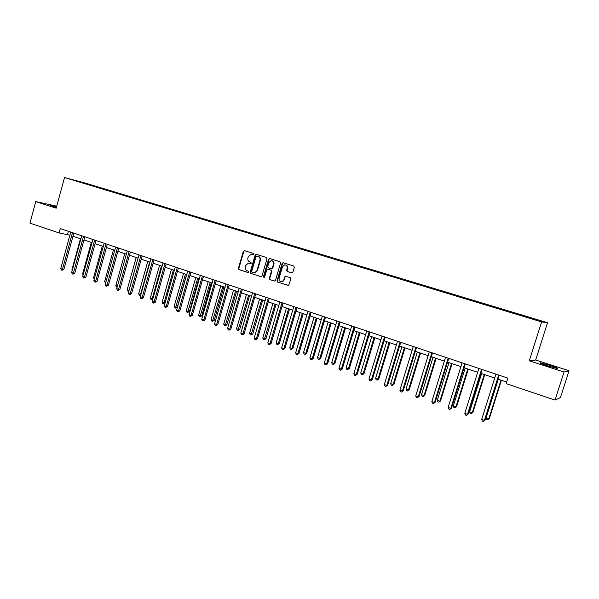 <?xml version="1.0" encoding="UTF-8"?>
<svg xmlns="http://www.w3.org/2000/svg" width="599" height="599" viewBox="0 0 599 599"><rect width="100%" height="100%" fill="white"/><g stroke="black" fill="none" stroke-linecap="round" stroke-linejoin="round"><path stroke-width="0.9" d="M253.864 254.305L253.467 253.452L244.452 250.637L243.336 251.318L238.395 268.382L238.964 269.602L247.934 272.508L248.72 272.036L248.315 271.175L247.155 270.8C245.56 270.082 244.954 268.779 245.328 266.884L245.74 265.462L248.353 263.171L250.719 263.68L251.288 263.178L250.891 262.325L249.723 261.95C248.128 261.239 247.522 259.944 247.889 258.042L248.3 256.619L251.168 254.305L253.242 254.815L253.864 254.305M549.949 365.405L540.388 362.799C538.89 362.754 541.271 363.765 547.531 365.847L557.152 368.482C558.627 368.512 556.224 367.487 549.949 365.405M56.561 206.827L50.241 205.33L56.373 207.501M291.698 272.904L292.866 272.208L294.319 267.289L293.712 266.038L283.275 262.774L282.107 263.47L277.008 280.871L277.599 282.122L288.658 285.431L290.912 278.872L290.305 277.614L285.304 276.199L283.806 279.808L282.249 281.582C279.95 281.904 278.902 280.811 279.104 278.295L282.466 266.832L284.562 264.9C286.584 264.983 287.46 266.121 287.183 268.315L286.622 270.231L287.221 271.482L291.915 272.942M529.276 360.823L564.041 372.039L555.041 400.095L560.424 397.616L569.05 370.736L535.663 360.014L547.516 322.719L541.623 321.903L529.276 360.823L535.663 360.014M56.74 206.146L35.768 201.608L56.186 208.19L64.527 177.551L541.623 321.903M35.768 201.608L29.95 223.135L59.069 232.951L69.881 235.212M555.041 400.095L506.133 383.615L507.862 378.126L60.259 228.578L59.069 232.951M267.027 258.746L266.443 257.51L256.305 254.343L255.174 255.032L250.18 272.193L250.756 273.421L261.306 276.708L261.988 276.012L267.027 258.746M269.692 258.528L279.98 261.741L280.572 262.983L275.48 280.377L274.866 281.051L269.924 279.636L269.34 278.393L271.392 271.369L270.808 270.127L267.506 269.176L266.757 269.887L264.623 277.18L264.152 277.666L263.418 276.79L268.547 259.217L269.692 258.528M547.516 322.719L84.796 182.927L64.527 177.551M517.304 313.771L72.936 179.872L519.745 315.089L539.639 321.012L542.125 321.363L523.87 315.755L517.304 313.771L517.139 314.303M516.413 314.086L516.623 313.659M499.454 308.957L499.678 308.537M482.772 303.91L482.996 303.498M466.344 298.938L466.576 298.534M450.186 294.049L450.418 293.652M434.268 289.235L434.507 288.838M418.604 284.495L418.843 284.106M403.172 279.83L403.419 279.448M387.98 275.233L388.227 274.851M564.041 372.039L569.05 370.736M72.973 236.253L80.872 238.911M83.972 239.952L92.014 242.655M95.121 243.696L103.305 246.444M106.412 247.492L114.746 250.292M117.861 251.34L126.337 254.193M129.459 255.241L138.092 258.139M141.222 259.195L150.005 262.145M153.142 263.201L162.082 266.211M165.219 267.266L174.331 270.329M177.476 271.384L186.753 274.499M189.898 275.562L199.347 278.737M202.499 279.793L212.121 283.028M215.281 284.091L225.074 287.385M228.241 288.448L238.215 291.803M241.39 292.866L251.55 296.288M254.725 297.351L265.08 300.833M268.262 301.903L278.812 305.445M281.994 306.516L292.746 310.132M295.928 311.203L306.883 314.887M310.072 315.958L321.236 319.709M324.433 320.787L335.814 324.613M339.012 325.684L350.61 329.585M353.807 330.663L365.63 334.639M368.834 335.71L380.889 339.768M384.094 340.838L396.388 344.972M399.593 346.05L412.127 350.265M415.332 351.343L428.12 355.641M431.325 356.719L444.368 361.107M447.58 362.185L460.878 366.655M464.09 367.734L477.658 372.293M480.87 373.379L494.722 378.029M497.926 379.107L506.627 382.035M68.383 231.289L67.53 234.419M151.218 203.548L151.322 203.173M162.935 207.089L163.04 206.715M186.843 214.322L186.955 213.94M199.048 218.006L199.153 217.632M211.417 221.75L211.522 221.368M223.959 225.538L224.063 225.157M236.672 229.387L236.785 229.005M249.566 233.288L249.678 232.899M262.647 237.241L262.759 236.852M275.907 241.255L276.019 240.858M289.362 245.32L289.474 244.924M303.012 249.446L303.124 249.049M316.856 253.639L316.976 253.235M330.91 257.884L331.03 257.48M345.166 262.197L345.286 261.793M359.64 266.577L359.759 266.166M374.33 271.018L374.45 270.606M389.238 275.533L389.365 275.113M404.362 280.137L404.505 279.688M419.727 284.817L419.877 284.33M435.331 289.557L435.488 289.047M451.182 294.356L451.339 293.839M467.28 299.223L467.445 298.706M483.64 304.172L483.797 303.648M500.255 309.196L500.42 308.672M252.344 254.508L253.302 254.815M249.229 263.253L250.756 263.672M244.639 250.689L243.786 251.415L238.851 268.457L239.413 269.677L248.211 272.523M256.469 254.395L255.608 255.114L250.622 272.268L251.198 273.496L261.186 276.731M256.851 255.975L256.058 256.454L251.677 271.534L252.082 272.395L254.597 272.874L256.941 270.621L259.951 260.288C260.325 258.379 259.704 257.068 258.094 256.365L257.173 256.035M253.924 272.912L255.032 272.942L257.375 270.688L256.941 270.621M257.293 256.058L258.528 256.447C260.138 257.158 260.752 258.461 260.378 260.37L257.375 270.688M274.664 281.096L269.924 279.636M268.105 269.236L271.227 270.201L271.819 271.437L269.767 278.453L270.351 279.696M269.408 258.491L269.835 258.573L268.966 259.3L263.845 276.858L264.137 277.666M273.526 264.069C273.818 261.995 273.017 260.864 271.137 260.662L268.876 262.602L267.708 266.615L268.292 267.858L271.594 268.801L272.35 268.09L273.526 264.069L273.953 264.144C274.26 262.287 273.586 261.157 271.931 260.752M271.624 268.854L272.35 268.09M273.953 264.144L272.777 268.165M285.543 264.968C287.221 265.379 287.909 266.518 287.595 268.389L287.033 270.306L287.632 271.557L291.998 272.942M281.268 281.747L282.668 281.642L284.226 279.875L283.806 279.808M285.933 276.221L285.087 276.948L284.226 279.875M283.409 262.819L282.526 263.545L277.427 280.931L278.018 282.181L288.336 285.521M80.438 238.761L71.865 269.947L72.299 270.104M72.165 270.591L71.865 269.947M72.494 232.667L62.461 269.265L60.724 268.644L70.742 232.075M73.834 233.108L63.876 269.43L62.461 269.265L62.056 270.254L61.36 270.007L60.724 268.644M63.876 269.43L62.056 270.254M91.303 242.415L82.64 273.788L83.351 274.043M83.126 274.844L82.64 273.788M102.302 246.114L93.556 277.681L94.552 278.041M94.26 279.067L93.556 277.681M83.523 236.35L73.385 273.181L71.625 272.552L81.741 235.751M84.841 236.792L74.778 273.339L73.385 273.181L72.966 274.17L72.262 273.923L71.625 272.552M74.778 273.339L72.966 274.17M94.694 240.079L84.452 277.142L82.669 276.506L92.89 239.48M95.997 240.513L85.837 277.292L84.452 277.142L84.017 278.138L83.306 277.884L82.669 276.506M85.837 277.292L84.017 278.138M113.451 249.858L104.615 281.627L105.896 282.084M105.611 283.117L104.615 281.627M124.742 253.654L115.824 285.626L117.404 286.187M117.112 287.228L116.438 286.988L115.824 285.626M136.19 257.503L127.175 289.669L129.01 290.328L138.04 258.124M128.785 291.331L127.789 291.047L127.175 289.669M128.523 291.309L129.062 290.328M106.016 243.86L95.668 281.163L93.863 280.512L104.189 243.254M107.303 244.295L97.031 281.305L95.668 281.163L95.219 282.159L94.492 281.897L93.863 280.512M97.031 281.305L95.219 282.159M117.486 247.694L107.034 285.236L105.207 284.577L115.637 247.08M118.752 248.121L108.382 285.364L107.034 285.236L106.57 286.232L105.836 285.97L105.207 284.577M108.382 285.364L106.57 286.232M129.114 251.58L118.557 289.362L116.7 288.696L127.243 250.959M130.365 251.999L119.882 289.482L118.557 289.362L118.07 290.358L117.329 290.096L116.7 288.696M119.882 289.482L118.07 290.358M147.788 261.404L138.676 293.772L140.54 294.438L149.66 262.033M140.645 295.382L139.29 295.15L138.676 293.772M140.031 295.419L140.907 294.468M140.907 255.518L130.238 293.547L128.351 292.866L139.005 254.882M142.135 255.93L131.54 293.66L130.238 293.547L129.736 294.543L128.98 294.274L128.351 292.866M131.54 293.66L129.736 294.543M159.544 265.35L150.342 297.935L152.221 298.602L161.438 265.993M152.752 299.223L150.948 299.32L150.342 297.935M151.704 299.59L152.221 298.602L152.91 298.661M152.857 259.517L142.068 297.785L140.166 297.104L150.926 258.873M154.063 259.921L143.363 297.89L142.068 297.785L141.551 298.789L140.795 298.512L140.166 297.104M143.363 297.89L141.551 298.789M171.456 269.355L162.157 302.143L164.066 302.824L173.381 270.007M165.025 303.109L163.527 303.813L162.763 303.536L162.157 302.143M163.527 303.813L164.066 302.824L165.084 302.899M164.972 263.56L154.07 302.083L152.139 301.387L163.018 262.909M166.155 263.957L155.343 302.181L154.07 302.083L153.539 303.087L152.767 302.809L152.139 301.387M155.343 302.181L153.539 303.087M183.526 273.414L174.129 306.418L176.069 307.107L177.267 307.19L186.603 274.447M177.267 307.19L175.514 308.096L185.48 274.072M175.514 308.096L174.743 307.819L174.129 306.418M177.252 267.663L166.237 306.441L164.276 305.737L175.275 267.004M178.42 268.053L167.488 306.523L166.237 306.441L165.691 307.452L164.905 307.167L164.276 305.737M167.488 306.523L165.691 307.452M195.768 277.532L186.274 310.746L188.236 311.443L189.419 311.517L198.846 278.565M189.419 311.517L187.667 312.438L197.745 278.198M187.667 312.438L186.881 312.154L186.274 310.746M189.711 271.826L178.577 310.859L176.585 310.147L187.704 271.16M190.856 272.208L179.805 310.933L178.577 310.859L178.008 311.869L177.214 311.585L176.585 310.147M179.805 310.933L178.008 311.869M208.182 281.702L198.583 315.134L200.575 315.845L201.736 315.905L211.267 282.743M201.736 315.905L199.984 316.834L210.189 282.376M199.984 316.834L199.19 316.549L198.583 315.134M202.342 276.049L191.088 315.344L189.074 314.617L200.306 275.368M203.465 276.424L192.294 315.403L191.088 315.344L190.497 316.354L189.696 316.062L189.074 314.617M192.294 315.403L190.497 316.354M220.769 285.933L211.065 319.589L213.079 320.308L214.217 320.353L223.854 286.973M214.217 320.353L212.473 321.296L222.798 286.622M212.473 321.296L211.672 321.012L211.065 319.589M215.161 280.332L203.78 319.888L201.736 319.155L213.094 279.643M216.254 280.699L204.963 319.941L203.78 319.888L203.173 320.899L202.35 320.607L201.736 319.155M204.963 319.941L203.173 320.899M233.528 290.223L223.719 324.096L225.763 324.83L226.879 324.868L236.62 291.264M226.879 324.868L225.142 325.826L235.587 290.919M225.142 325.826L224.318 325.534L223.719 324.096M228.152 284.675L216.651 324.501L214.577 323.752L226.063 283.971M229.23 285.034L217.811 324.538L216.651 324.501L216.022 325.512L215.191 325.212L214.577 323.752M217.811 324.538L216.022 325.512M246.466 294.573L236.553 328.679L238.627 329.413L239.72 329.443L249.566 295.614M239.72 329.443L237.983 330.408L248.563 295.277M237.983 330.408L237.152 330.116L236.553 328.679M241.337 289.077L229.702 329.173L227.598 328.417L239.211 288.366M242.385 289.429L230.84 329.203L229.702 329.173L229.058 330.191L228.212 329.892L227.598 328.417M230.84 329.203L229.058 330.191M259.592 298.991L249.573 333.314L251.677 334.07L252.741 334.085L262.691 300.032M252.741 334.085L251.011 335.066L261.718 299.702M251.011 335.066L250.165 334.766L249.573 333.314M254.717 293.547L242.947 333.92L240.813 333.156L252.561 292.829M255.736 293.892L244.063 333.935L242.947 333.92L242.281 334.938L241.427 334.631L240.813 333.156M244.063 333.935L242.281 334.938M272.912 303.461L262.774 338.023L264.908 338.787L265.949 338.794L276.012 304.509M265.949 338.794L264.219 339.783L275.061 304.187M264.219 339.783L263.365 339.483L262.774 338.023M268.292 298.085L256.387 338.734L254.223 337.956L266.098 297.351M269.28 298.414L257.473 338.742L256.387 338.734L255.698 339.753L254.83 339.438L254.223 337.956M257.473 338.742L255.698 339.753M286.412 308.006L276.161 342.8L278.333 343.571L279.344 343.564L289.519 309.047M279.344 343.564L277.622 344.575L278.333 343.571L288.598 308.74M277.622 344.575L276.753 344.26L276.161 342.8M282.062 302.682L270.022 343.616L267.828 342.83L279.838 301.941M283.028 303.004L271.085 343.609L270.022 343.616L269.31 344.635L268.434 344.32L267.828 342.83M271.085 343.609L269.31 344.635M300.121 312.611L289.751 347.645L291.945 348.431L292.933 348.408L303.229 313.659M292.933 348.408L291.219 349.427L291.945 348.431L302.33 313.359M291.219 349.427L290.343 349.12L289.751 347.645M296.041 307.354L283.866 348.573L281.635 347.772L293.787 306.598M296.977 307.669L284.892 348.558L283.866 348.573L283.125 349.599L282.234 349.277L281.635 347.772M284.892 348.558L283.125 349.599M314.018 317.283L303.536 352.564L305.767 353.358L306.725 353.328L317.133 318.331M306.725 353.328L305.011 354.361L305.767 353.358L316.272 318.039M305.011 354.361L304.12 354.039L303.536 352.564M310.23 312.094L297.905 353.605L295.644 352.796L307.938 311.33M311.128 312.401L298.908 353.575L297.905 353.605L297.149 354.63L296.243 354.301L295.644 352.796M298.908 353.575L297.149 354.63M328.132 322.03L317.522 357.551L319.784 358.352L320.72 358.314L331.247 323.078M320.72 358.314L319.012 359.363L319.784 358.352L330.408 322.794M319.012 359.363L318.106 359.033L317.522 357.551M324.628 316.908L312.169 358.711L309.863 357.888L322.307 316.13M325.504 317.2L313.135 358.666L312.169 358.711L311.383 359.737L310.462 359.407L309.863 357.888M313.135 358.666L311.383 359.737M342.448 326.844L331.719 362.612L334.017 363.428L334.916 363.368L345.571 327.893M334.916 363.368L333.216 364.432L334.017 363.428L344.762 327.623M333.216 364.432L332.303 364.11L331.719 362.612M339.251 321.79L326.635 363.893L324.306 363.061L336.893 321.004M340.09 322.075L327.578 363.833L326.635 363.893L325.834 364.918L324.898 364.589L324.306 363.061M327.578 363.833L325.834 364.918M356.982 331.726L346.125 367.749L348.453 368.58L349.329 368.505L360.104 332.774M349.329 368.505L347.637 369.583L348.453 368.58L359.333 332.52M347.637 369.583L346.701 369.254L346.125 367.749M354.091 326.755L341.333 369.156L338.959 368.31L351.703 325.953M354.9 327.024L342.239 369.081L341.333 369.156L340.502 370.189L339.551 369.845L338.959 368.31M342.239 369.081L340.502 370.189M371.732 336.69L360.755 372.96L363.114 373.806L363.952 373.724L374.862 337.739M363.952 373.724L362.268 374.817L363.114 373.806L374.12 337.492M362.268 374.817L361.324 374.472L360.755 372.96M369.171 331.786L356.248 374.502L353.844 373.641L366.738 330.977M369.942 332.048L357.124 374.412L356.248 374.502L355.394 375.528L354.436 375.184L353.844 373.641M357.124 374.412L355.394 375.528M386.714 341.722L375.595 378.254L377.999 379.115L378.8 379.01L389.837 342.77M378.8 379.01L377.123 380.118L377.999 379.115L389.133 342.538M377.123 380.118L376.165 379.781L375.595 378.254M384.476 336.908L371.402 379.931L368.962 379.055L382.012 336.076M385.217 337.147L372.241 379.826L370.519 380.957L369.546 380.612L368.962 379.055M372.241 379.826L370.519 380.957M401.922 346.836L390.668 383.63L393.109 384.498L393.88 384.386L405.051 347.884M393.88 384.386L392.21 385.509L393.109 384.498L404.377 347.66M392.21 385.509L391.237 385.164L390.668 383.63M400.027 342.096L386.789 385.442L384.311 384.551L397.519 341.265M400.731 342.336L387.598 385.322L385.883 386.475L384.887 386.115L384.311 384.551M387.598 385.322L385.883 386.475M417.361 352.025L405.98 389.088L408.451 389.971L409.184 389.844L420.491 353.081M409.184 389.844L407.522 390.982L408.451 389.971L419.862 352.863M407.522 390.982L406.534 390.63L405.98 389.088M415.826 347.375L402.423 391.042L399.9 390.136L413.273 346.529M416.485 347.6L403.187 390.907L401.487 392.075L400.476 391.709L399.9 390.136M403.187 390.907L401.487 392.075M433.047 357.296L421.516 394.629L424.032 395.527L424.728 395.385L436.177 358.352M424.728 395.385L423.081 396.538L424.032 395.527L435.578 358.15M423.081 396.538L422.078 396.179L421.516 394.629M431.872 352.736L418.304 396.733L415.736 395.812L429.281 351.875M432.493 352.946L419.03 396.575L417.338 397.758L416.312 397.392L415.736 395.812M419.03 396.575L417.338 397.758M448.973 362.65L437.307 400.259L439.861 401.173L440.52 401.008L452.103 363.705M440.52 401.008L438.88 402.184L439.861 401.173L451.549 363.518M438.88 402.184L437.854 401.817L437.307 400.259M448.179 358.187L434.432 402.506L431.834 401.577L445.544 357.311M448.756 358.382L435.129 402.341L433.436 403.539L432.396 403.164L431.834 401.577M435.129 402.341L433.436 403.539M465.153 368.093L453.338 405.98L455.936 406.901L456.558 406.721L468.283 369.141M456.558 406.721L454.926 407.912L455.936 406.901L467.767 368.969M454.926 407.912L453.885 407.545L453.338 405.98M464.742 363.72L450.83 408.383L448.179 407.432L462.069 362.829M465.281 363.9L451.481 408.189L449.804 409.409L448.748 409.035L448.179 407.432M451.481 408.189L449.804 409.409M481.589 373.619L469.631 411.79L472.267 412.726L472.843 412.531L484.718 374.667M472.843 412.531L471.226 413.737L472.267 412.726L484.247 374.51M471.226 413.737L470.17 413.362L469.631 411.79M481.589 369.351L467.49 414.351L464.802 413.385L478.871 368.445M482.083 369.516L468.096 414.141L466.434 415.384L465.356 414.995L464.802 413.385M468.096 414.141L466.434 415.384M498.293 379.234L486.178 417.69L488.859 418.641L489.398 418.424L501.423 380.283M489.398 418.424L487.788 419.652L488.859 418.641L500.996 380.14M487.788 419.652L486.717 419.27L486.178 417.69M498.705 375.071L484.419 420.416L481.686 419.435L495.942 374.143M499.154 375.221L484.988 420.191L483.333 421.449L482.24 421.052L481.686 419.435M484.988 420.191L483.333 421.449M249.776 263.365L249.334 263.283M239.413 269.677L238.964 269.602M238.851 268.457L238.395 268.382M243.786 251.415L243.336 251.318M251.198 273.496L250.756 273.421M250.622 272.268L250.18 272.193M255.608 255.114L255.174 255.032M260.378 260.37L259.951 260.288M258.528 256.447L258.094 256.365M269.767 278.453L269.34 278.393M271.819 271.437L271.392 271.369M271.227 270.201L270.808 270.127M268.33 269.273L267.903 269.198M263.845 276.858L263.418 276.79M268.966 259.3L268.547 259.217M287.632 271.557L287.221 271.482M287.033 270.306L286.622 270.231M287.595 268.389L287.183 268.315M285.087 276.948L284.667 276.88M278.018 282.181L277.599 282.122M277.427 280.931L277.008 280.871M282.526 263.545L282.107 263.47M540.268 363.174L540.388 362.799M255.032 272.942L254.597 272.874M272.021 268.876L271.594 268.801M282.668 281.642L282.249 281.582M285.716 276.266L285.304 276.199M283.342 262.819L282.923 262.744"/></g></svg>
